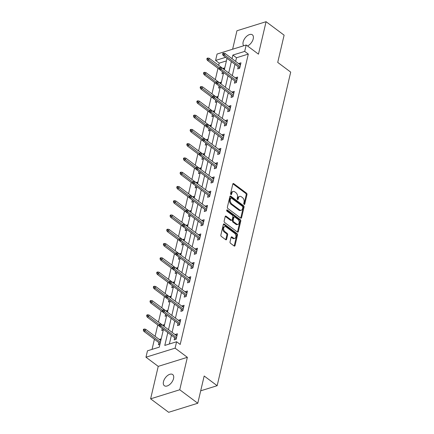 <?xml version="1.0" encoding="UTF-8"?>
<svg xmlns="http://www.w3.org/2000/svg" width="434" height="434" viewBox="0 0 434 434"><rect width="100%" height="100%" fill="white"/><g stroke="black" fill="none" stroke-linecap="round" stroke-linejoin="round"><path stroke-width="0.65" d="M244.109 204.381A0.749 0.488 72.7 0 0 244.754 204.121L246.989 194.589A1.069 0.7 72.7 0 0 246.49 193.163L233.747 183.642A1.069 0.7 72.7 0 0 233.215 183.517A1.069 0.7 72.7 0 0 232.825 184.011L230.59 193.542A0.749 0.488 72.7 0 0 231.582 194.286L231.87 193.049A3.423 2.235 72.7 0 1 233.123 191.475A3.423 2.235 72.7 0 1 234.81 191.871L235.874 192.663A3.423 2.235 72.7 0 1 237.463 197.231L237.176 198.463A0.749 0.488 72.7 0 0 238.168 199.206L238.456 197.969A3.423 2.235 72.7 0 1 239.709 196.396A3.423 2.235 72.7 0 1 241.396 196.792L242.46 197.584A3.423 2.235 72.7 0 1 244.049 202.146L243.762 203.383A0.749 0.488 72.7 0 0 244.109 204.381M173.546 378.562A6.971 3.922 -53.2 0 0 172.678 374.547A6.971 3.922 -53.2 0 0 167.524 375.562A6.971 3.922 -53.2 0 0 163.466 381.698A6.971 3.922 -53.2 0 0 164.334 385.712A6.971 3.922 -53.2 0 0 169.493 384.692A6.971 3.922 -53.2 0 0 173.546 378.562M247.521 45.982A6.971 3.922 -53.2 0 0 253.228 38.832A6.971 3.922 -53.2 0 0 252.36 34.812A6.971 3.922 -53.2 0 0 247.206 35.832A6.971 3.922 -53.2 0 0 243.148 41.968A6.971 3.922 -53.2 0 0 243.756 45.754M230.031 241.874A1.069 0.7 72.7 0 0 230.53 243.3L234.105 245.975A1.069 0.7 72.7 0 0 234.631 246.094A1.069 0.7 72.7 0 0 235.022 245.606L237.506 235.016A1.069 0.7 72.7 0 0 237.007 233.59L224.264 224.069A1.069 0.7 72.7 0 0 223.738 223.944A1.069 0.7 72.7 0 0 223.347 224.438L220.863 235.027A1.069 0.7 72.7 0 0 221.362 236.454L225.68 239.677A1.069 0.7 72.7 0 0 226.206 239.801A1.069 0.7 72.7 0 0 226.597 239.308L227.66 234.778A1.069 0.7 72.7 0 0 227.161 233.351L225.018 231.751A2.859 1.866 72.7 0 1 223.613 228.892A2.859 1.866 72.7 0 1 224.736 226.619A2.859 1.866 72.7 0 1 226.147 226.949L234.539 233.221A2.859 1.866 72.7 0 1 235.944 236.08A2.859 1.866 72.7 0 1 234.821 238.347A2.859 1.866 72.7 0 1 233.411 238.022L232.011 236.975A1.069 0.7 72.7 0 0 231.485 236.85A1.069 0.7 72.7 0 0 231.094 237.344L230.031 241.874M197.779 403.246L168.652 412.3L150.62 398.83L179.747 389.77L197.779 403.246L204.17 376.001L217.157 385.701L290.704 72.115L277.722 62.415L284.113 35.17L266.08 21.7L258.463 54.158L246.203 44.995L244.7 51.396L248.308 54.087L180.202 344.45L176.6 341.753L175.097 348.155L145.965 357.209L147.468 350.813L159.278 347.14L163.45 329.341M179.747 389.77L187.358 357.318L175.097 348.155M240.648 218.063A1.069 0.7 72.7 0 0 241.179 218.188A1.069 0.7 72.7 0 0 241.57 217.694L244.054 207.105A1.069 0.7 72.7 0 0 243.555 205.678L230.812 196.157A1.069 0.7 72.7 0 0 230.28 196.038A1.069 0.7 72.7 0 0 229.89 196.526L227.405 207.116A1.069 0.7 72.7 0 0 227.904 208.542L240.648 218.063M240.778 221.063L238.293 231.647A1.069 0.7 72.7 0 1 237.903 232.141A1.069 0.7 72.7 0 1 237.376 232.016L224.633 222.496A1.069 0.7 72.7 0 1 224.134 221.069L225.197 216.539A1.069 0.7 72.7 0 1 225.588 216.045A1.069 0.7 72.7 0 1 226.114 216.17L231.284 220.033A1.069 0.7 72.7 0 0 231.81 220.157A1.069 0.7 72.7 0 0 232.201 219.664L232.906 216.658A1.069 0.7 72.7 0 0 232.412 215.231L227.031 211.212A0.749 0.488 72.7 0 1 227.324 209.953L240.284 219.637A1.069 0.7 72.7 0 1 240.778 221.063L239.991 221.307L237.506 231.897L238.293 231.647M266.08 21.7L236.948 30.754L232.619 49.216M200.698 390.817L217.157 385.701M248.308 54.087L236.497 57.76L235.651 61.384M234.962 64.303L232.304 75.646M231.62 78.565L228.957 89.909M228.273 92.827L225.615 104.171M224.926 107.09L222.268 118.433M221.584 121.352L218.926 132.695M218.237 135.614L215.579 146.958M214.895 149.876L212.231 161.22M211.548 164.139L208.89 175.482M208.201 178.401L205.542 189.745M204.859 192.663L202.195 204.002M201.512 206.926L198.853 218.264M198.17 221.188L195.506 232.526M194.823 235.45L192.164 246.789M191.475 249.713L188.817 261.051M188.134 263.975L185.47 275.313M184.786 278.237L182.128 289.576M181.439 292.5L178.781 303.838M178.097 306.762L175.434 318.1M174.75 321.024L172.092 332.363M171.408 335.287L169.363 344.005M238.223 66.738L237.718 68.908L239.682 68.295L240.973 62.811L239.004 63.424L238.912 63.82M234.881 81.001L234.371 83.171L236.34 82.558L237.626 77.073L235.657 77.686L235.564 78.082M231.534 95.263L231.024 97.433L232.993 96.82L234.279 91.335L232.309 91.948L232.217 92.344M228.186 109.525L227.682 111.695L229.651 111.082L230.937 105.598L228.968 106.211L228.875 106.607M224.845 123.788L224.335 125.958L226.304 125.345L227.59 119.86L225.62 120.473L225.528 120.869M221.497 138.05L220.987 140.22L222.957 139.607L224.242 134.122L222.279 134.735L222.186 135.131M218.156 152.312L217.646 154.482L219.615 153.869L220.901 148.385L218.931 148.998L218.839 149.394M214.808 166.575L214.298 168.745L216.268 168.132L217.553 162.647L215.584 163.26L215.492 163.656M211.461 180.837L210.957 183.007L212.92 182.394L214.212 176.909L212.242 177.522L212.15 177.918M208.119 195.099L207.609 197.269L209.579 196.656L210.864 191.172L208.895 191.779L208.803 192.181M204.772 209.362L204.262 211.532L206.231 210.919L207.517 205.434L205.553 206.042L205.456 206.438M201.43 223.624L200.92 225.794L202.89 225.181L204.175 219.696L202.206 220.304L202.114 220.7M198.083 237.886L197.573 240.051L199.542 239.443L200.828 233.959L198.859 234.566L198.767 234.962M194.736 252.149L194.231 254.313L196.195 253.706L197.486 248.221L195.517 248.828L195.425 249.224M191.394 266.411L190.884 268.575L192.853 267.968L194.139 262.478L192.17 263.091L192.078 263.487M188.047 280.673L187.537 282.838L189.506 282.23L190.792 276.74L188.823 277.353L188.73 277.749M184.7 294.936L184.195 297.1L186.164 296.493L187.45 291.002L185.481 291.615L185.389 292.011M181.358 309.198L180.848 311.362L182.817 310.749L184.103 305.265L182.134 305.878L182.041 306.274M178.011 323.46L177.501 325.625L179.47 325.012L180.756 319.527L178.792 320.14L178.699 320.536M174.669 337.723L174.159 339.887L176.128 339.274L177.414 333.789L175.444 334.402L175.352 334.798M226.418 60.896L219.181 63.147L218.66 65.35M217.976 68.274L215.318 79.612M214.629 82.536L211.971 93.874M211.287 96.798L208.624 108.137M207.94 111.061L205.282 122.399M204.593 125.323L201.935 136.661M201.251 139.58L198.593 150.923M197.904 153.842L195.246 165.186M194.562 168.104L191.899 179.448M191.215 182.367L188.557 193.71M187.868 196.629L185.209 207.973M184.526 210.891L181.862 222.235M181.179 225.154L178.52 236.497M177.837 239.416L175.173 250.76M174.49 253.678L171.831 265.022M171.142 267.941L168.484 279.284M167.801 282.203L165.137 293.547M164.453 296.465L161.795 307.804M161.106 310.728L158.448 322.066M157.764 324.99L155.106 336.328M154.417 339.252L152.041 349.392M224.785 67.845L223.255 68.317L223.163 68.713M222.458 71.724L221.969 73.802L223.499 73.33M221.443 82.107L219.913 82.579L219.821 82.975M219.11 85.986L218.627 88.064L220.152 87.592M218.096 96.364L216.566 96.842L216.474 97.238M215.769 100.249L215.28 102.326L216.81 101.854M214.749 110.627L213.219 111.104L213.127 111.5M212.421 114.511L211.933 116.589L213.463 116.117M211.407 124.889L209.877 125.366L209.785 125.762M209.079 128.773L208.591 130.851L210.121 130.379M208.06 139.151L206.53 139.629L206.438 140.025M205.732 143.036L205.244 145.113L206.774 144.636M204.718 153.414L203.188 153.891L203.096 154.287M202.385 157.298L201.897 159.376L203.427 158.898M201.371 167.676L199.841 168.153L199.748 168.549M199.043 171.56L198.555 173.638L200.085 173.161M198.023 181.938L196.493 182.416L196.401 182.812M195.696 185.823L195.208 187.9L196.738 187.423M194.682 196.201L193.152 196.678L193.059 197.074M192.354 200.085L191.866 202.163L193.396 201.685M191.334 210.463L189.804 210.94L189.712 211.336M189.007 214.342L188.519 216.425L190.049 215.948M187.987 224.725L186.463 225.203L186.365 225.599M185.66 228.604L185.172 230.687L186.701 230.21M184.645 238.988L183.115 239.465L183.023 239.861M182.318 242.866L181.83 244.95L183.36 244.472M181.298 253.25L179.768 253.727L179.676 254.123M178.971 257.129L178.482 259.212L180.012 258.735M177.956 267.512L176.426 267.99L176.334 268.386M175.624 271.391L175.141 273.474L176.665 272.997M174.609 281.774L173.079 282.252L172.987 282.648M172.282 285.653L171.793 287.737L173.323 287.259M171.262 296.037L169.732 296.514L169.64 296.91M168.934 299.916L168.446 301.999L169.976 301.521M167.92 310.299L166.39 310.771L166.298 311.167M165.593 314.178L165.104 316.261L166.634 315.784M164.573 324.561L163.043 325.033L162.951 325.429M162.245 328.44L161.757 330.524L163.287 330.046M161.231 338.824L159.701 339.296L159.603 339.692M158.92 342.616L158.41 344.786L159.94 344.308M187.358 357.318L158.231 366.372L150.62 398.83M158.231 366.372L145.965 357.209M219.181 63.147L215.573 60.451L217.071 54.049L246.203 44.995M167.801 332.59L164.79 345.426L176.6 341.753M244.7 51.396L232.89 55.064L232.044 58.688M231.355 61.612L228.696 72.95M228.013 75.874L225.354 87.212M224.666 90.136L222.007 101.475M221.324 104.399L218.66 115.737M217.976 118.661L215.318 129.999M214.629 132.923L211.971 144.262M211.287 147.18L208.624 158.524M207.94 161.443L205.282 172.786M204.598 175.705L201.935 187.049M201.251 189.967L198.593 201.311M197.904 204.23L195.246 215.573M194.562 218.492L191.899 229.836M191.215 232.754L188.557 244.098M187.868 247.017L185.209 258.36M184.526 261.279L181.862 272.623M181.179 275.541L178.52 286.885M177.837 289.804L175.173 301.142M174.49 304.066L171.831 315.404M171.142 318.328L168.484 329.666M225.62 57.326L215.573 60.451M164.139 326.422L166.797 315.079M167.481 312.16L170.144 300.816M170.828 297.898L173.486 286.554M174.175 283.635L176.833 272.292M177.517 269.373L180.175 258.029M180.864 255.111L183.522 243.772M184.206 240.848L186.87 229.51M187.553 226.586L190.211 215.248M190.9 212.324L193.559 200.985M194.242 198.061L196.906 186.723M197.589 183.799L200.248 172.461M200.931 169.537L203.595 158.198M204.278 155.274L206.937 143.936M207.626 141.012L210.284 129.674M210.967 126.75L213.631 115.411M214.315 112.487L216.973 101.149M217.662 98.225L220.32 86.887M221.004 83.963L223.662 72.624M224.351 69.706L227.009 58.362M236.497 57.76L232.89 55.064M223.255 68.317L224.465 69.218M239.004 63.424L240.555 64.585M235.657 77.686L237.208 78.847M219.913 82.579L221.118 83.48M232.309 91.948L233.866 93.109M216.566 96.842L217.77 97.742M228.968 106.211L230.519 107.372M213.219 111.104L214.429 112.005M225.62 120.473L227.172 121.628M209.877 125.366L211.081 126.267M222.279 134.735L223.83 135.891M206.53 139.629L207.74 140.529M218.931 148.998L220.483 150.153M203.188 153.891L204.392 154.792M215.584 163.26L217.141 164.415M199.841 168.153L201.045 169.054M212.242 177.522L213.794 178.678M196.493 182.416L197.703 183.316M208.895 191.779L210.447 192.94M193.152 196.678L194.356 197.578M205.553 206.042L207.105 207.202M189.804 210.94L191.014 211.841M202.206 220.304L203.758 221.465M186.463 225.203L187.667 226.103M198.859 234.566L200.416 235.727M183.115 239.465L184.32 240.365M195.517 248.828L197.069 249.989M179.768 253.727L180.978 254.628M192.17 263.091L193.721 264.252M176.426 267.99L177.631 268.89M188.823 277.353L190.38 278.514M173.079 282.252L174.284 283.152M185.481 291.615L187.032 292.776M169.732 296.514L170.942 297.415M182.134 305.878L183.685 307.039M166.39 310.771L167.595 311.677M178.792 320.14L180.343 321.301M163.043 325.033L164.253 325.939M175.444 334.402L176.996 335.563M159.701 339.296L160.906 340.202M239.709 196.396L238.917 196.64A3.423 2.235 72.7 0 0 237.669 198.213L238.456 197.969M237.403 199.347L237.669 198.213M233.123 191.475L232.336 191.719A3.423 2.235 72.7 0 0 231.083 193.293L231.87 193.049M230.817 194.427L231.083 193.293M243.989 204.268L246.203 194.833A1.069 0.7 72.7 0 0 245.704 193.407L232.96 183.886A1.069 0.7 72.7 0 0 232.884 183.837M240.724 218.112A1.069 0.7 72.7 0 0 240.783 217.939L243.262 207.349A1.069 0.7 72.7 0 0 242.769 205.928L230.02 196.401A1.069 0.7 72.7 0 0 229.949 196.352M242.828 207.354A0.749 0.488 72.7 0 0 242.481 206.356L231.295 197.996A0.749 0.488 72.7 0 0 230.649 198.257L230.346 199.559A3.423 2.235 72.7 0 0 231.94 204.121L239.584 209.834A3.423 2.235 72.7 0 0 241.271 210.23A3.423 2.235 72.7 0 0 242.525 208.656L242.828 207.354M230.926 197.909L230.139 198.154A0.749 0.488 72.7 0 0 229.863 198.501L230.649 198.257M241.271 210.23L240.485 210.474A3.423 2.235 72.7 0 1 238.798 210.078L231.148 204.365A3.423 2.235 72.7 0 1 229.559 199.803L229.863 198.501M231.81 220.157L231.024 220.401A1.069 0.7 72.7 0 1 230.497 220.277L225.327 216.414A1.069 0.7 72.7 0 0 225.257 216.365M226.667 210.295L239.492 219.881L240.284 219.637M236.649 224.036A2.859 1.866 72.7 0 0 238.06 224.367A2.859 1.866 72.7 0 0 239.183 222.099A2.859 1.866 72.7 0 0 237.772 219.241L234.816 217.027A1.069 0.7 72.7 0 0 234.289 216.908A1.069 0.7 72.7 0 0 233.899 217.396L233.194 220.401A1.069 0.7 72.7 0 0 233.693 221.828L236.649 224.036L235.863 224.286A2.859 1.866 72.7 0 0 237.273 224.611L238.06 224.367M234.289 216.908L233.503 217.152A1.069 0.7 72.7 0 0 233.112 217.64L233.899 217.396M235.863 224.286L232.906 222.078A1.069 0.7 72.7 0 1 232.407 220.651L233.112 217.64M239.991 221.307A1.069 0.7 72.7 0 0 239.492 219.881M234.821 238.347L234.034 238.597A2.859 1.866 72.7 0 1 232.624 238.266L231.224 237.219A1.069 0.7 72.7 0 0 231.154 237.17M224.736 226.619L223.949 226.863A2.859 1.866 72.7 0 0 222.826 229.136A2.859 1.866 72.7 0 0 224.232 231.995L225.018 231.751M225.751 239.725A1.069 0.7 72.7 0 0 225.81 239.557L226.873 235.022A1.069 0.7 72.7 0 0 226.374 233.595L224.232 231.995M234.176 246.024A1.069 0.7 72.7 0 0 234.235 245.85L236.72 235.261A1.069 0.7 72.7 0 0 236.221 233.834L223.477 224.313A1.069 0.7 72.7 0 0 223.401 224.264M207.853 58.042L207.067 58.286L206.85 59.198L207.636 58.953L207.853 58.042L209.193 58.275L208.808 59.925L207.387 60.364L219.718 69.57M207.636 58.953L219.42 67.85M209.193 58.275L224.373 69.614M207.387 60.364L206.85 59.198M223.385 54.06L223.597 53.143L222.81 53.387L222.599 54.304L223.385 54.06L224.552 55.026L224.937 53.382L240.463 64.981M240.078 66.624L224.552 55.026L223.136 55.465L239.774 67.899M222.599 54.304L223.136 55.465M224.937 53.382L223.597 53.143M204.506 72.299L203.72 72.549L203.508 73.46L204.295 73.216L204.506 72.299L205.846 72.538L205.461 74.187L204.045 74.626L216.371 83.833M204.295 73.216L216.072 82.113M205.846 72.538L221.025 83.876M204.045 74.626L203.508 73.46M201.164 86.561L200.378 86.811L200.161 87.722L200.947 87.478L201.164 86.561L202.499 86.8L202.114 88.444L200.698 88.889L213.029 98.095M200.947 87.478L212.731 96.375M202.499 86.8L217.678 98.138M200.698 88.889L200.161 87.722M220.038 68.322L220.255 67.406L219.468 67.65L219.251 68.567L220.038 68.322L221.204 69.288L221.595 67.644L237.116 79.243M236.731 80.887L221.204 69.288L219.788 69.728L236.432 82.162M219.251 68.567L219.788 69.728M221.595 67.644L220.255 67.406M216.696 82.585L216.908 81.668L216.121 81.912L215.91 82.829L216.696 82.585L217.863 83.55L218.248 81.907L233.774 93.505M233.383 95.149L217.863 83.55L216.447 83.99L233.085 96.424M215.91 82.829L216.447 83.99M218.248 81.907L216.908 81.668M197.817 100.824L197.031 101.073L196.819 101.985L197.606 101.74L197.817 100.824L199.157 101.062L198.772 102.706L197.356 103.151L209.682 112.357M197.606 101.74L209.383 110.637M199.157 101.062L214.336 112.401M197.356 103.151L196.819 101.985M194.475 115.086L193.683 115.33L193.472 116.247L194.258 116.003L194.475 115.086L195.81 115.325L195.425 116.968L194.009 117.413L206.334 126.62M194.258 116.003L206.042 124.9M195.81 115.325L210.989 126.663M194.009 117.413L193.472 116.247M191.128 129.348L190.342 129.592L190.125 130.509L190.911 130.265L191.128 129.348L192.468 129.587L192.083 131.231L190.662 131.676L202.993 140.882M190.911 130.265L202.694 139.162M192.468 129.587L207.642 140.925M190.662 131.676L190.125 130.509M213.349 96.847L213.566 95.93L212.774 96.174L212.562 97.091L213.349 96.847L214.515 97.813L214.901 96.169L230.427 107.768M230.042 109.411L214.515 97.813L213.099 98.252L229.743 110.686M212.562 97.091L213.099 98.252M214.901 96.169L213.566 95.93M210.002 111.109L210.219 110.193L209.432 110.437L209.215 111.354L210.002 111.109L211.174 112.075L211.559 110.431L227.08 122.03M226.694 123.674L211.174 112.075L209.752 112.514L226.396 124.949M209.215 111.354L209.752 112.514M211.559 110.431L210.219 110.193M206.66 125.372L206.872 124.455L206.085 124.699L205.873 125.616L206.66 125.372L207.826 126.337L208.212 124.694L223.738 136.287M223.353 137.936L207.826 126.337L206.41 126.777L223.049 139.211M205.873 125.616L206.41 126.777M208.212 124.694L206.872 124.455M187.781 143.611L186.994 143.855L186.783 144.772L187.569 144.527L187.781 143.611L189.121 143.849L188.736 145.493L187.32 145.938L199.645 155.144M187.569 144.527L199.347 153.424M189.121 143.849L204.3 155.188M187.32 145.938L186.783 144.772M203.313 139.629L203.53 138.717L202.743 138.961L202.526 139.878L203.313 139.629L204.479 140.6L204.864 138.956L220.391 150.549M220.005 152.198L204.479 140.6L203.063 141.039L219.707 153.473M202.526 139.878L203.063 141.039M204.864 138.956L203.53 138.717M184.439 157.873L183.653 158.117L183.436 159.034L184.222 158.79L184.439 157.873L185.774 158.112L185.389 159.755L183.973 160.195L196.298 169.406M184.222 158.79L196.005 167.687M185.774 158.112L200.953 169.45M183.973 160.195L183.436 159.034M199.971 153.891L200.183 152.98L199.396 153.224L199.179 154.141L199.971 153.891L201.137 154.862L201.522 153.218L217.043 164.811M216.658 166.461L201.137 154.862L199.716 155.301L216.36 167.736M199.179 154.141L199.716 155.301M201.522 153.218L200.183 152.98M181.092 172.135L180.305 172.379L180.088 173.296L180.88 173.052L181.092 172.135L182.432 172.374L182.047 174.018L180.625 174.457L192.956 183.669M180.88 173.052L192.658 181.949M182.432 172.374L197.611 183.712M180.625 174.457L180.088 173.296M196.624 168.153L196.835 167.242L196.049 167.486L195.837 168.397L196.624 168.153L197.79 169.124L198.175 167.481L213.702 179.074M213.316 180.723L197.79 169.124L196.374 169.564L213.018 181.998M195.837 168.397L196.374 169.564M198.175 167.481L196.835 167.242M177.745 186.398L176.958 186.642L176.746 187.559L177.533 187.314L177.745 186.398L179.085 186.636L178.699 188.28L177.284 188.719L189.609 197.931M177.533 187.314L189.311 196.211M179.085 186.636L194.264 197.975M177.284 188.719L176.746 187.559M193.276 182.416L193.493 181.504L192.707 181.748L192.49 182.66L193.276 182.416L194.443 183.387L194.833 181.737L210.354 193.336M209.969 194.985L194.443 183.387L193.027 183.826L209.671 196.26M192.49 182.66L193.027 183.826M194.833 181.737L193.493 181.504M174.403 200.66L173.616 200.904L173.399 201.821L174.186 201.577L174.403 200.66L175.743 200.899L175.352 202.542L173.936 202.982L186.267 212.193M174.186 201.577L185.969 210.474M175.743 200.899L190.917 212.237M173.936 202.982L173.399 201.821M189.935 196.678L190.146 195.767L189.36 196.011L189.148 196.922L189.935 196.678L191.101 197.649L191.486 196L207.013 207.598M206.622 209.248L191.101 197.649L189.685 198.088L206.324 210.523M189.148 196.922L189.685 198.088M191.486 196L190.146 195.767M171.056 214.922L170.269 215.166L170.057 216.083L170.844 215.839L171.056 214.922L172.396 215.161L172.01 216.805L170.595 217.244L182.92 226.456M170.844 215.839L182.622 224.736M172.396 215.161L187.575 226.499M170.595 217.244L170.057 216.083M186.587 210.94L186.804 210.029L186.018 210.273L185.801 211.184L186.587 210.94L187.754 211.911L188.139 210.262L203.665 221.861M203.28 223.51L187.754 211.911L186.338 212.351L202.982 224.785M185.801 211.184L186.338 212.351M188.139 210.262L186.804 210.029M167.714 229.185L166.922 229.429L166.71 230.346L167.497 230.101L167.714 229.185L169.048 229.423L168.663 231.067L167.247 231.506L179.573 240.718M167.497 230.101L179.28 238.998M169.048 229.423L184.228 240.762M167.247 231.506L166.71 230.346M183.24 225.203L183.457 224.291L182.671 224.535L182.454 225.447L183.24 225.203L184.412 226.174L184.797 224.524L200.318 236.123M199.933 237.772L184.412 226.174L182.991 226.613L199.635 239.047M182.454 225.447L182.991 226.613M184.797 224.524L183.457 224.291M164.367 243.447L163.58 243.691L163.363 244.608L164.15 244.358L164.367 243.447L165.707 243.686L165.321 245.329L163.9 245.769L176.231 254.98M164.15 244.358L175.933 253.261M165.707 243.686L180.886 255.024M163.9 245.769L163.363 244.608M179.898 239.465L180.11 238.554L179.323 238.798L179.112 239.709L179.898 239.465L181.065 240.436L181.45 238.787L196.976 250.385M196.591 252.029L181.065 240.436L179.649 240.875L196.287 253.31M179.112 239.709L179.649 240.875M181.45 238.787L180.11 238.554M161.019 257.709L160.233 257.953L160.021 258.87L160.808 258.621L161.019 257.709L162.359 257.948L161.974 259.592L160.558 260.031L172.884 269.243M160.808 258.621L172.586 267.523M162.359 257.948L177.539 269.286M160.558 260.031L160.021 258.87M176.551 253.727L176.768 252.816L175.982 253.06L175.765 253.971L176.551 253.727L177.718 254.698L178.103 253.049L193.629 264.648M193.244 266.292L177.718 254.698L176.302 255.138L192.946 267.572M175.765 253.971L176.302 255.138M178.103 253.049L176.768 252.816M157.678 271.972L156.891 272.216L156.674 273.132L157.461 272.883L157.678 271.972L159.012 272.21L158.627 273.854L157.211 274.293L169.542 283.505M157.461 272.883L169.244 281.78M159.012 272.21L174.191 283.548M157.211 274.293L156.674 273.132M173.209 267.99L173.421 267.078L172.634 267.322L172.423 268.234L173.209 267.99L174.376 268.961L174.761 267.311L190.287 278.91M189.897 280.554L174.376 268.961L172.96 269.4L189.598 281.834M172.423 268.234L172.96 269.4M174.761 267.311L173.421 267.078M154.33 286.234L153.544 286.478L153.332 287.389L154.119 287.145L154.33 286.234L155.67 286.473L155.285 288.116L153.869 288.556L166.195 297.767M154.119 287.145L165.897 296.042M155.67 286.473L170.85 297.811M153.869 288.556L153.332 287.389M169.862 282.252L170.079 281.341L169.287 281.585L169.076 282.496L169.862 282.252L171.029 283.223L171.414 281.574L186.94 293.172M186.555 294.816L171.029 283.223L169.613 283.662L186.257 296.091M169.076 282.496L169.613 283.662M171.414 281.574L170.079 281.341M150.989 300.496L150.197 300.74L149.985 301.652L150.772 301.408L150.989 300.496L152.323 300.729L151.938 302.379L150.522 302.818L162.848 312.03M150.772 301.408L162.555 310.305M152.323 300.729L167.502 312.073M150.522 302.818L149.985 301.652M166.515 296.514L166.732 295.597L165.945 295.847L165.728 296.758L166.515 296.514L167.681 297.48L168.072 295.836L183.593 307.435M183.208 309.079L167.681 297.48L166.265 297.925L182.909 310.353M165.728 296.758L166.265 297.925M168.072 295.836L166.732 295.597M147.641 314.759L146.855 315.003L146.638 315.914L147.424 315.67L147.641 314.759L148.981 314.992L148.591 316.641L147.175 317.08L159.506 326.292M147.424 315.67L159.207 324.567M148.981 314.992L164.155 326.335M147.175 317.08L146.638 315.914M163.173 310.777L163.385 309.86L162.598 310.109L162.387 311.021L163.173 310.777L164.34 311.742L164.725 310.098L180.251 321.697M179.866 323.341L164.34 311.742L162.924 312.187L179.562 324.616M162.387 311.021L162.924 312.187M164.725 310.098L163.385 309.86M144.294 329.021L143.508 329.265L143.296 330.176L144.083 329.932L144.294 329.021L145.634 329.254L145.249 330.903L143.833 331.343L160.13 343.516M144.083 329.932L160.428 342.242M145.634 329.254L160.813 340.598M143.833 331.343L143.296 330.176M159.826 325.039L160.043 324.122L159.256 324.366L159.039 325.283L159.826 325.039L160.992 326.005L161.377 324.361L176.904 335.959M176.519 337.603L160.992 326.005L159.576 326.449L176.22 338.878M159.039 325.283L159.576 326.449M161.377 324.361L160.043 324.122M244.06 204.338L244.754 204.121M230.888 194.503L231.582 194.286M237.474 199.418L238.168 199.206M232.96 183.886L233.747 183.642M245.704 193.407L246.49 193.163M246.203 194.833L246.989 194.589M230.02 196.401L230.812 196.157M242.769 205.928L243.555 205.678M243.262 207.349L244.054 207.105M240.783 217.939L241.57 217.694M229.559 199.803L230.346 199.559M231.148 204.365L231.94 204.121M238.798 210.078L239.584 209.834M225.327 216.414L226.114 216.17M230.497 220.277L231.284 220.033M226.7 210.148L227.324 209.953M232.407 220.651L233.194 220.401M232.906 222.078L233.693 221.828M231.224 237.219L232.011 236.975M232.624 238.266L233.411 238.022M226.374 233.595L227.161 233.351M226.873 235.022L227.66 234.778M225.81 239.557L226.597 239.308M223.477 224.313L224.264 224.069M236.221 233.834L237.007 233.59M236.72 235.261L237.506 235.016M234.235 245.85L235.022 245.606"/></g></svg>
